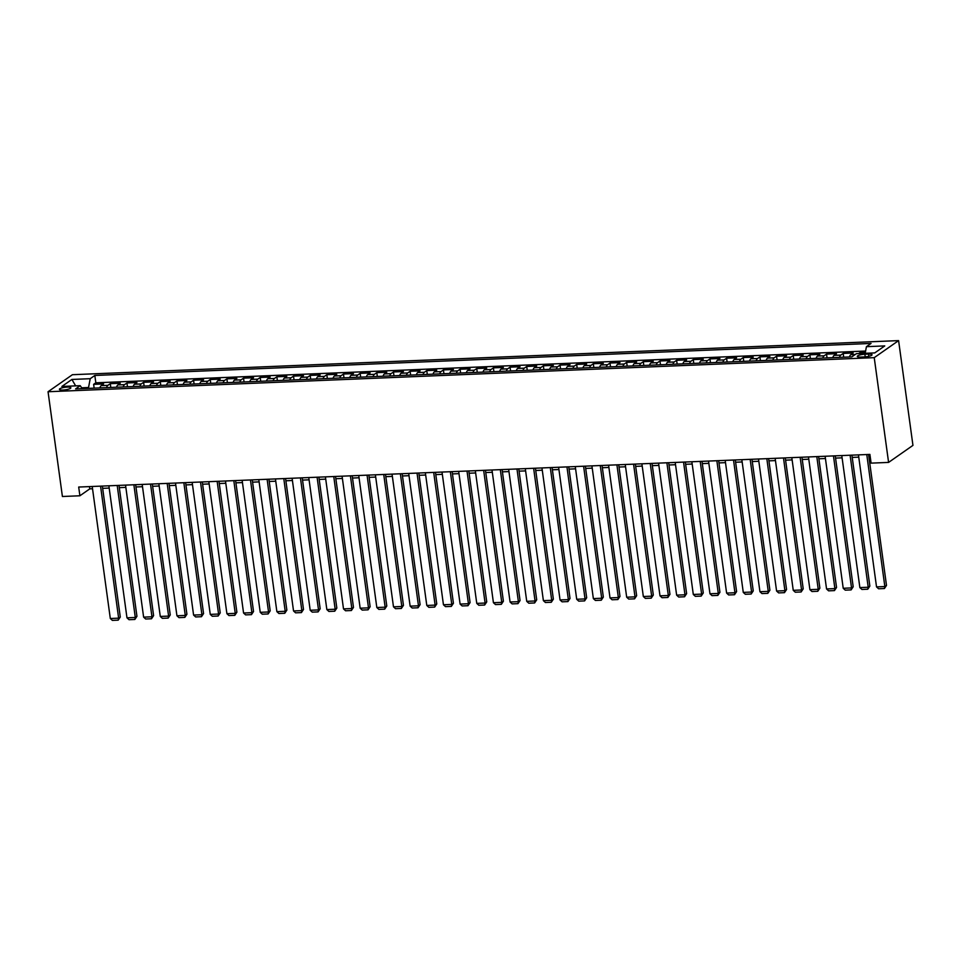 <?xml version="1.0" encoding="UTF-8"?>
<svg xmlns="http://www.w3.org/2000/svg" width="961" height="961" viewBox="0 0 961 961"><rect width="100%" height="100%" fill="white"/><g stroke="black" fill="none" stroke-linecap="round" stroke-linejoin="round"><path stroke-width="1.44" d="M63.018 390.034A5.778 1.273 -7.8 0 0 70.862 387.776A5.778 1.273 -7.8 0 0 67.234 387.091A5.778 1.273 -7.8 0 0 59.402 389.349A5.778 1.273 -7.8 0 0 63.018 390.034M898.595 340.614L72.411 374.706L48.05 391.74L874.234 357.648L898.595 340.614L912.95 445.375L888.589 462.409L874.234 357.648M865.32 352.507L859.855 352.735L859.963 353.516M849.452 356.987A7.232 2.787 -92.4 0 1 850.785 354.681L853.188 352.999L843.193 353.42L843.71 357.216M832.791 357.672A7.232 2.787 87.6 0 1 834.124 355.378L836.526 353.696L826.532 354.104L827.061 357.9M816.141 358.357A7.232 2.787 87.6 0 1 817.475 356.063L819.877 354.381L809.883 354.789L810.399 358.597M799.48 359.042A7.232 2.787 87.6 0 1 800.813 356.747L803.216 355.065L793.221 355.474L793.738 359.282M782.831 359.726A7.232 2.787 87.6 0 1 784.152 357.432L786.554 355.75L776.56 356.171L777.089 359.967M766.169 360.423A7.232 2.787 87.6 0 1 767.503 358.117L769.905 356.435L759.911 356.855L760.427 360.651M749.508 361.108A7.232 2.787 87.6 0 1 750.841 358.813L753.244 357.132L743.249 357.54L743.778 361.336M732.859 361.792A7.232 2.787 87.6 0 1 734.18 359.498L736.594 357.816L726.6 358.225L727.117 362.033M716.197 362.477A7.232 2.787 87.6 0 1 717.531 360.183L719.933 358.501L709.939 358.909L710.455 362.717M699.536 363.162A7.232 2.787 87.6 0 1 700.869 360.868L703.272 359.186L693.277 359.606L693.806 363.402M682.887 363.859A7.232 2.787 87.6 0 1 684.22 361.552L686.622 359.882L676.628 360.291L677.145 364.087M666.225 364.543A7.232 2.787 87.6 0 1 667.559 362.249L669.961 360.567L659.967 360.976L660.483 364.784M649.564 365.228A7.232 2.787 87.6 0 1 650.897 362.934L653.3 361.252L643.305 361.66L643.834 365.468M632.915 365.913A7.232 2.787 87.6 0 1 634.248 363.618L636.65 361.937L626.656 362.345L627.173 366.153M616.253 366.597A7.232 2.787 87.6 0 1 617.587 364.303L619.989 362.621L609.995 363.042L610.511 366.838M599.604 367.294A7.232 2.787 87.6 0 1 600.925 364.988L603.328 363.318L593.333 363.726L593.862 367.522M582.943 367.979A7.232 2.787 87.6 0 1 584.276 365.685L586.678 364.003L576.684 364.411L577.201 368.219M566.281 368.664A7.232 2.787 87.6 0 1 567.615 366.369L570.017 364.687L560.023 365.096L560.551 368.904M549.632 369.348A7.232 2.787 87.6 0 1 550.953 367.054L553.368 365.372L543.373 365.793L543.89 369.589M532.971 370.045A7.232 2.787 87.6 0 1 534.304 367.739L536.706 366.057L526.712 366.477L527.229 370.273M516.309 370.73A7.232 2.787 87.6 0 1 517.643 368.435L520.045 366.754L510.051 367.162L510.579 370.958M499.66 371.414A7.232 2.787 87.6 0 1 500.993 369.12L503.396 367.438L493.401 367.847L493.918 371.655M482.999 372.099A7.232 2.787 87.6 0 1 484.332 369.805L486.734 368.123L476.74 368.531L477.257 372.339M466.337 372.784A7.232 2.787 87.6 0 1 467.671 370.49L470.073 368.808L460.079 369.228L460.607 373.024M449.688 373.481A7.232 2.787 87.6 0 1 451.021 371.174L453.424 369.492L443.429 369.913L443.946 373.709M433.027 374.165A7.232 2.787 87.6 0 1 434.36 371.871L436.762 370.189L426.768 370.598L427.285 374.394M416.377 374.85A7.232 2.787 87.6 0 1 417.699 372.556L420.101 370.874L410.107 371.282L410.635 375.09M399.716 375.535A7.232 2.787 87.6 0 1 401.049 373.24L403.452 371.559L393.457 371.967L393.974 375.775M383.055 376.219A7.232 2.787 87.6 0 1 384.388 373.925L386.79 372.243L376.796 372.664L377.325 376.46M366.405 376.916A7.232 2.787 87.6 0 1 367.727 374.61L370.141 372.94L360.147 373.349L360.663 377.144M349.744 377.601A7.232 2.787 87.6 0 1 351.077 375.307L353.48 373.625L343.485 374.033L344.002 377.841M333.083 378.286A7.232 2.787 87.6 0 1 334.416 375.991L336.818 374.31L326.824 374.718L327.353 378.526M316.433 378.97A7.232 2.787 87.6 0 1 317.767 376.676L320.169 374.994L310.175 375.403L310.691 379.211M299.772 379.655A7.232 2.787 87.6 0 1 301.105 377.361L303.508 375.679L293.513 376.099L294.03 379.895M283.111 380.352A7.232 2.787 87.6 0 1 284.444 378.045L286.846 376.376L276.852 376.784L277.381 380.58M266.461 381.036A7.232 2.787 87.6 0 1 267.795 378.742L270.197 377.06L260.203 377.469L260.719 381.277M249.8 381.721A7.232 2.787 87.6 0 1 251.133 379.427L253.536 377.745L243.541 378.154L244.058 381.961M233.151 382.406A7.232 2.787 87.6 0 1 234.472 380.112L236.874 378.43L226.892 378.85L227.409 382.646M216.489 383.103A7.232 2.787 87.6 0 1 217.823 380.796L220.225 379.115L210.231 379.535L210.747 383.331M199.828 383.787A7.232 2.787 87.6 0 1 201.161 381.493L203.564 379.811L193.569 380.22L194.098 384.016M183.179 384.472A7.232 2.787 87.6 0 1 184.512 382.178L186.914 380.496L176.92 380.904L177.437 384.712M166.517 385.157A7.232 2.787 87.6 0 1 167.851 382.862L170.253 381.181L160.259 381.589L160.775 385.397M149.856 385.841A7.232 2.787 87.6 0 1 151.189 383.547L153.592 381.865L143.597 382.286L144.126 386.082M133.207 386.538A7.232 2.787 87.6 0 1 134.54 384.232L136.942 382.55L126.948 382.971L127.465 386.766M116.545 387.223A7.232 2.787 87.6 0 1 117.879 384.929L120.281 383.247L110.287 383.655L110.803 387.451M888.589 462.409L871.098 463.13L869.897 454.409L78.694 487.047L79.895 495.78L89.769 488.873L92.532 488.753M868.54 354.068L864.876 354.225A5.598 1.237 -7.8 0 0 857.284 356.411A5.598 1.237 -7.8 0 0 860.792 357.072L864.456 356.927A5.598 1.237 -7.8 0 0 872.047 354.741A5.598 1.237 -7.8 0 0 868.54 354.068L868.84 356.327M82.274 388.64L80.207 385.685L75.607 388.905L851.818 356.879L856.431 353.66L874.75 352.903L884.757 345.912L866.438 346.669L871.05 343.437L94.827 375.463L90.226 378.694L88.544 387.511L81.685 387.8M80.207 385.685L61.888 386.442L71.895 379.451L90.226 378.694M858.653 353.576L859.855 352.735M865.609 351.041L95.836 382.802L93.625 384.34L94.154 388.148M99.896 387.908A7.232 2.787 87.6 0 1 101.217 385.613L103.62 383.932L93.625 384.34M106.551 387.631A7.232 2.787 -92.4 0 1 107.884 385.337L110.287 383.655M123.212 386.947A7.232 2.787 -92.4 0 1 124.546 384.652L126.948 382.971M139.862 386.262A7.232 2.787 -92.4 0 1 141.195 383.956L143.597 382.286M156.523 385.565A7.232 2.787 -92.4 0 1 157.856 383.271L160.259 381.589M173.184 384.88A7.232 2.787 -92.4 0 1 174.518 382.586L176.92 380.904M189.834 384.196A7.232 2.787 -92.4 0 1 191.167 381.901L193.569 380.22M206.495 383.511A7.232 2.787 -92.4 0 1 207.828 381.217L210.231 379.535M223.156 382.826A7.232 2.787 -92.4 0 1 224.478 380.52L226.892 378.85M239.806 382.13A7.232 2.787 -92.4 0 1 241.139 379.835L243.541 378.154M256.467 381.445A7.232 2.787 -92.4 0 1 257.8 379.151L260.203 377.469M273.128 380.76A7.232 2.787 -92.4 0 1 274.45 378.466L276.852 376.784M289.778 380.075A7.232 2.787 -92.4 0 1 291.111 377.781L293.513 376.099M306.439 379.391A7.232 2.787 -92.4 0 1 307.772 377.084L310.175 375.403M323.088 378.694A7.232 2.787 -92.4 0 1 324.422 376.4L326.824 374.718M339.75 378.009A7.232 2.787 -92.4 0 1 341.083 375.715L343.485 374.033M356.411 377.325A7.232 2.787 -92.4 0 1 357.732 375.03L360.147 373.349M373.06 376.64A7.232 2.787 -92.4 0 1 374.394 374.346L376.796 372.664M389.722 375.955A7.232 2.787 -92.4 0 1 391.055 373.649L393.457 371.967M406.383 375.258A7.232 2.787 -92.4 0 1 407.704 372.964L410.107 371.282M423.032 374.574A7.232 2.787 -92.4 0 1 424.366 372.279L426.768 370.598M439.694 373.889A7.232 2.787 -92.4 0 1 441.027 371.595L443.429 369.913M456.343 373.204A7.232 2.787 -92.4 0 1 457.676 370.898L460.079 369.228M473.004 372.508A7.232 2.787 -92.4 0 1 474.338 370.213L476.74 368.531M489.666 371.823A7.232 2.787 -92.4 0 1 490.999 369.529L493.401 367.847M506.315 371.138A7.232 2.787 -92.4 0 1 507.648 368.844L510.051 367.162M522.976 370.453A7.232 2.787 -92.4 0 1 524.31 368.159L526.712 366.477M539.638 369.769A7.232 2.787 -92.4 0 1 540.959 367.462L543.373 365.793M556.287 369.072A7.232 2.787 -92.4 0 1 557.62 366.778L560.023 365.096M572.948 368.387A7.232 2.787 -92.4 0 1 574.282 366.093L576.684 364.411M589.61 367.703A7.232 2.787 -92.4 0 1 590.931 365.408L593.333 363.726M606.259 367.018A7.232 2.787 -92.4 0 1 607.592 364.724L609.995 363.042M622.92 366.333A7.232 2.787 -92.4 0 1 624.254 364.027L626.656 362.345M639.57 365.636A7.232 2.787 -92.4 0 1 640.903 363.342L643.305 361.66M656.231 364.952A7.232 2.787 -92.4 0 1 657.564 362.657L659.967 360.976M672.892 364.267A7.232 2.787 -92.4 0 1 674.226 361.973L676.628 360.291M689.542 363.582A7.232 2.787 -92.4 0 1 690.875 361.288L693.277 359.606M706.203 362.898A7.232 2.787 -92.4 0 1 707.536 360.591L709.939 358.909M722.864 362.201A7.232 2.787 -92.4 0 1 724.186 359.907L726.6 358.225M739.514 361.516A7.232 2.787 -92.4 0 1 740.847 359.222L743.249 357.54M756.175 360.831A7.232 2.787 -92.4 0 1 757.508 358.537L759.911 356.855M772.836 360.147A7.232 2.787 -92.4 0 1 774.158 357.84L776.56 356.171M789.486 359.45A7.232 2.787 -92.4 0 1 790.819 357.156L793.221 355.474M806.147 358.765A7.232 2.787 -92.4 0 1 807.48 356.471L809.883 354.789M822.796 358.081A7.232 2.787 -92.4 0 1 824.13 355.786L826.532 354.104M839.458 357.396A7.232 2.787 -92.4 0 1 840.791 355.102L843.193 353.42M79.895 495.78L62.405 496.501L48.05 391.74M102.659 488.344L109.194 488.068M119.32 487.647L125.855 487.383M135.969 486.963L142.504 486.698M152.631 486.278L159.166 486.014M169.28 485.593L175.815 485.317M185.941 484.909L192.476 484.632M202.603 484.212L209.138 483.948M219.252 483.527L225.787 483.263M235.913 482.842L242.448 482.578M252.575 482.158L259.11 481.881M269.224 481.473L275.759 481.197M285.885 480.776L292.42 480.512M302.547 480.092L309.082 479.827M319.196 479.407L325.731 479.143M335.857 478.722L342.392 478.446M352.507 478.037L359.042 477.761M369.168 477.341L375.703 477.076M385.829 476.656L392.364 476.392M402.479 475.971L409.014 475.695M419.14 475.287L425.675 475.01M435.801 474.602L442.336 474.326M452.451 473.905L458.986 473.641M469.112 473.22L475.647 472.956M485.773 472.536L492.308 472.259M502.423 471.851L508.958 471.575M519.084 471.154L525.619 470.89M535.733 470.47L542.268 470.205M552.395 469.785L558.93 469.521M569.056 469.1L575.591 468.824M585.705 468.415L592.24 468.139M602.367 467.719L608.902 467.454M619.028 467.034L625.563 466.77M635.677 466.349L642.212 466.085M652.339 465.665L658.874 465.388M669 464.98L675.523 464.704M685.649 464.283L692.184 464.019M702.311 463.598L708.846 463.334M718.96 462.914L725.495 462.637M735.621 462.229L742.156 461.953M752.283 461.544L758.818 461.268M768.932 460.848L775.467 460.583M785.593 460.163L792.128 459.899M802.255 459.478L808.79 459.202M818.904 458.793L825.439 458.517M835.565 458.097L842.1 457.832M852.215 457.412L858.75 457.148M868.876 456.727L870.21 456.667M88.664 388.376L88.544 387.511M89.457 486.602L89.769 488.873M865.176 353.3L866.438 346.669M95.836 382.802L94.827 375.463M71.895 379.451L75.655 385.878M866.774 454.529L884.853 586.558L886.498 585.405L868.564 454.457M858.449 454.877L876.528 586.895L884.853 586.558L884.408 588.528L878.582 588.769L876.528 586.895M886.498 585.405L884.408 588.528M850.113 455.226L868.203 587.243L869.849 586.09L851.914 455.142M841.788 455.562L859.867 587.591L868.203 587.243L867.759 589.213L861.921 589.453L859.867 587.591M869.849 586.09L867.759 589.213M833.463 455.91L851.542 587.928L853.188 586.775L835.253 455.838M825.127 456.247L843.217 588.276L851.542 587.928L851.098 589.91L845.272 590.15L843.217 588.276M853.188 586.775L851.098 589.91M816.802 456.595L834.893 588.612L836.538 587.471L818.592 456.523M808.477 456.943L826.556 588.961L834.893 588.612L834.448 590.595L828.61 590.835L826.556 588.961M836.538 587.471L834.448 590.595M800.141 457.28L818.231 589.309L819.877 588.156L801.942 457.208M791.816 457.628L809.907 589.646L818.231 589.309L817.787 591.279L811.961 591.52L809.907 589.646M819.877 588.156L817.787 591.279M783.491 457.965L801.57 589.994L803.216 588.841L785.281 457.892M775.155 458.313L793.245 590.33L801.57 589.994L801.126 591.964L795.3 592.204L793.245 590.33M803.216 588.841L801.126 591.964M766.83 458.661L784.921 590.679L786.566 589.525L768.62 458.577M758.505 458.998L776.584 591.027L784.921 590.679L784.476 592.649L778.638 592.901L776.584 591.027M786.566 589.525L784.476 592.649M750.169 459.346L768.259 591.363L769.905 590.21L751.97 459.274M741.844 459.682L759.935 591.712L768.259 591.363L767.815 593.345L761.989 593.586L759.935 591.712M769.905 590.21L767.815 593.345M733.519 460.031L751.598 592.048L753.244 590.907L735.309 459.959M725.195 460.379L743.273 592.396L751.598 592.048L751.154 594.03L745.328 594.27L743.273 592.396M753.244 590.907L751.154 594.03M716.858 460.715L734.949 592.745L736.594 591.592L718.66 460.643M708.533 461.064L726.612 593.081L734.949 592.745L734.504 594.715L728.666 594.955L726.612 593.081M736.594 591.592L734.504 594.715M700.209 461.4L718.287 593.43L719.933 592.276L701.998 461.328M691.872 461.748L709.963 593.766L718.287 593.43L717.843 595.4L712.017 595.64L709.963 593.766M719.933 592.276L717.843 595.4M683.547 462.097L701.626 594.114L703.272 592.961L685.337 462.013M675.223 462.433L693.301 594.463L701.626 594.114L701.182 596.096L695.356 596.337L693.301 594.463M703.272 592.961L701.182 596.096M666.886 462.782L684.977 594.799L686.622 593.646L668.688 462.709M658.561 463.118L676.64 595.147L684.977 594.799L684.532 596.781L678.694 597.021L676.64 595.147M686.622 593.646L684.532 596.781M650.237 463.466L668.315 595.484L669.961 594.342L652.026 463.394M641.9 463.815L659.991 595.832L668.315 595.484L667.871 597.466L662.045 597.706L659.991 595.832M669.961 594.342L667.871 597.466M633.575 464.151L651.666 596.18L653.312 595.027L635.365 464.079M625.251 464.499L643.329 596.517L651.666 596.18L651.222 598.15L645.384 598.391L643.329 596.517M653.312 595.027L651.222 598.15M616.914 464.836L635.005 596.865L636.65 595.712L618.716 464.764M608.589 465.184L626.68 597.201L635.005 596.865L634.56 598.835L628.734 599.075L626.68 597.201M636.65 595.712L634.56 598.835M600.265 465.532L618.343 597.55L619.989 596.397L602.054 465.46M591.928 465.869L610.019 597.898L618.343 597.55L617.899 599.532L612.073 599.772L610.019 597.898M619.989 596.397L617.899 599.532M583.603 466.217L601.694 598.235L603.34 597.081L585.393 466.145M575.279 466.553L593.357 598.583L601.694 598.235L601.25 600.217L595.412 600.457L593.357 598.583M603.34 597.081L601.25 600.217M566.954 466.902L585.033 598.919L586.678 597.778L568.744 466.83M558.617 467.25L576.708 599.268L585.033 598.919L584.588 600.901L578.762 601.142L576.708 599.268M586.678 597.778L584.588 600.901M550.293 467.587L568.371 599.616L570.017 598.463L552.082 467.514M541.968 467.935L560.047 599.952L568.371 599.616L567.927 601.586L562.101 601.826L560.047 599.952M570.017 598.463L567.927 601.586M533.631 468.283L551.722 600.301L553.368 599.147L535.433 468.199M525.307 468.62L543.385 600.649L551.722 600.301L551.278 602.271L545.44 602.511L543.385 600.649M553.368 599.147L551.278 602.271M516.982 468.968L535.061 600.985L536.706 599.832L518.772 468.896M508.645 469.304L526.736 601.334L535.061 600.985L534.616 602.967L528.79 603.208L526.736 601.334M536.706 599.832L534.616 602.967M500.321 469.653L518.399 601.67L520.057 600.529L502.11 469.581M491.996 470.001L510.075 602.018L518.399 601.67L517.955 603.652L512.129 603.892L510.075 602.018M520.057 600.529L517.955 603.652M483.659 470.337L501.75 602.367L503.396 601.214L485.461 470.265M475.335 470.686L493.425 602.703L501.75 602.367L501.306 604.337L495.48 604.577L493.425 602.703M503.396 601.214L501.306 604.337M467.01 471.022L485.089 603.052L486.734 601.898L468.8 470.95M458.673 471.37L476.764 603.388L485.089 603.052L484.644 605.022L478.818 605.262L476.764 603.388M486.734 601.898L484.644 605.022M450.349 471.719L468.439 603.736L470.085 602.583L452.138 471.635M442.024 472.055L460.103 604.085L468.439 603.736L467.995 605.706L462.157 605.947L460.103 604.085M470.085 602.583L467.995 605.706M433.687 472.404L451.778 604.421L453.424 603.268L435.489 472.331M425.363 472.74L443.453 604.769L451.778 604.421L451.334 606.403L445.508 606.643L443.453 604.769M453.424 603.268L451.334 606.403M417.038 473.088L435.117 605.106L436.762 603.964L418.828 473.016M408.701 473.437L426.792 605.454L435.117 605.106L434.672 607.088L428.846 607.328L426.792 605.454M436.762 603.964L434.672 607.088M400.377 473.773L418.467 605.802L420.113 604.649L402.166 473.701M392.052 474.121L410.131 606.139L418.467 605.802L418.023 607.772L412.185 608.013L410.131 606.139M420.113 604.649L418.023 607.772M383.727 474.458L401.806 606.487L403.452 605.334L385.517 474.386M375.391 474.806L393.481 606.823L401.806 606.487L401.362 608.457L395.536 608.697L393.481 606.823M403.452 605.334L401.362 608.457M367.066 475.154L385.145 607.172L386.79 606.019L368.856 475.07M358.741 475.491L376.82 607.52L385.145 607.172L384.7 609.154L378.874 609.394L376.82 607.52M386.79 606.019L384.7 609.154M350.405 475.839L368.495 607.857L370.141 606.703L352.206 475.767M342.08 476.175L360.159 608.205L368.495 607.857L368.051 609.839L362.213 610.079L360.159 608.205M370.141 606.703L368.051 609.839M333.755 476.524L351.834 608.541L353.48 607.4L335.545 476.452M325.419 476.872L343.509 608.89L351.834 608.541L351.39 610.523L345.564 610.764L343.509 608.89M353.48 607.4L351.39 610.523M317.094 477.209L335.173 609.238L336.83 608.085L318.884 477.136M308.769 477.557L326.848 609.574L335.173 609.238L334.728 611.208L328.902 611.448L326.848 609.574M336.83 608.085L334.728 611.208M300.433 477.893L318.523 609.923L320.169 608.769L302.234 477.821M292.108 478.242L310.199 610.259L318.523 609.923L318.079 611.893L312.253 612.133L310.199 610.259M320.169 608.769L318.079 611.893M283.783 478.59L301.862 610.607L303.508 609.454L285.573 478.518M275.447 478.926L293.537 610.956L301.862 610.607L301.418 612.589L295.592 612.83L293.537 610.956M303.508 609.454L301.418 612.589M267.122 479.275L285.213 611.292L286.858 610.139L268.912 479.203M258.797 479.611L276.876 611.64L285.213 611.292L284.768 613.274L278.93 613.514L276.876 611.64M286.858 610.139L284.768 613.274M250.461 479.959L268.551 611.977L270.197 610.836L252.262 479.887M242.136 480.308L260.227 612.325L268.551 611.977L268.107 613.959L262.281 614.199L260.227 612.325M270.197 610.836L268.107 613.959M233.811 480.644L251.89 612.674L253.536 611.52L235.601 480.572M225.487 480.993L243.565 613.01L251.89 612.674L251.446 614.644L245.62 614.884L243.565 613.01M253.536 611.52L251.446 614.644M217.15 481.341L235.241 613.358L236.886 612.205L218.952 481.257M208.825 481.677L226.904 613.707L235.241 613.358L234.796 615.328L228.958 615.569L226.904 613.707M236.886 612.205L234.796 615.328M200.501 482.026L218.579 614.043L220.225 612.89L202.291 481.954M192.164 482.362L210.255 614.391L218.579 614.043L218.135 616.025L212.309 616.265L210.255 614.391M220.225 612.89L218.135 616.025M183.839 482.71L201.918 614.728L203.564 613.586L185.629 482.638M175.515 483.059L193.593 615.076L201.918 614.728L201.474 616.71L195.648 616.95L193.593 615.076M203.564 613.586L201.474 616.71M167.178 483.395L185.269 615.424L186.914 614.271L168.98 483.323M158.853 483.743L176.932 615.761L185.269 615.424L184.824 617.394L178.986 617.635L176.932 615.761M186.914 614.271L184.824 617.394M150.529 484.08L168.607 616.109L170.253 614.956L152.319 484.008M142.192 484.428L160.283 616.445L168.607 616.109L168.163 618.079L162.337 618.319L160.283 616.445M170.253 614.956L168.163 618.079M133.867 484.776L151.958 616.794L153.604 615.641L135.657 484.692M125.543 485.113L143.621 617.142L151.958 616.794L151.514 618.764L145.676 619.004L143.621 617.142M153.604 615.641L151.514 618.764M117.206 485.461L135.297 617.479L136.942 616.325L119.008 485.389M108.881 485.798L126.972 617.827L135.297 617.479L134.852 619.461L129.026 619.701L126.972 617.827M136.942 616.325L134.852 619.461M100.557 486.146L118.635 618.163L120.281 617.022L102.346 486.074M92.22 486.494L110.311 618.512L118.635 618.163L118.191 620.145L112.365 620.386L110.311 618.512M120.281 617.022L118.191 620.145M850.785 354.681L855.23 354.501M101.217 385.613L107.884 385.337M117.879 384.929L124.546 384.652M134.54 384.232L141.195 383.956M151.189 383.547L157.856 383.271M167.851 382.862L174.518 382.586M184.512 382.178L191.167 381.901M201.161 381.493L207.828 381.217M217.823 380.796L224.478 380.52M234.472 380.112L241.139 379.835M251.133 379.427L257.8 379.151M267.795 378.742L274.45 378.466M284.444 378.045L291.111 377.781M301.105 377.361L307.772 377.084M317.767 376.676L324.422 376.4M334.416 375.991L341.083 375.715M351.077 375.307L357.732 375.03M367.727 374.61L374.394 374.346M384.388 373.925L391.055 373.649M401.049 373.24L407.704 372.964M417.699 372.556L424.366 372.279M434.36 371.871L441.027 371.595M451.021 371.174L457.676 370.898M467.671 370.49L474.338 370.213M484.332 369.805L490.999 369.529M500.993 369.12L507.648 368.844M517.643 368.435L524.31 368.159M534.304 367.739L540.959 367.462M550.953 367.054L557.62 366.778M567.615 366.369L574.282 366.093M584.276 365.685L590.931 365.408M600.925 364.988L607.592 364.724M617.587 364.303L624.254 364.027M634.248 363.618L640.903 363.342M650.897 362.934L657.564 362.657M667.559 362.249L674.226 361.973M684.22 361.552L690.875 361.288M700.869 360.868L707.536 360.591M717.531 360.183L724.186 359.907M734.18 359.498L740.847 359.222M750.841 358.813L757.508 358.537M767.503 358.117L774.158 357.84M784.152 357.432L790.819 357.156M800.813 356.747L807.48 356.471M817.475 356.063L824.13 355.786M834.124 355.378L840.791 355.102M865.236 356.879L864.876 354.225"/></g></svg>
